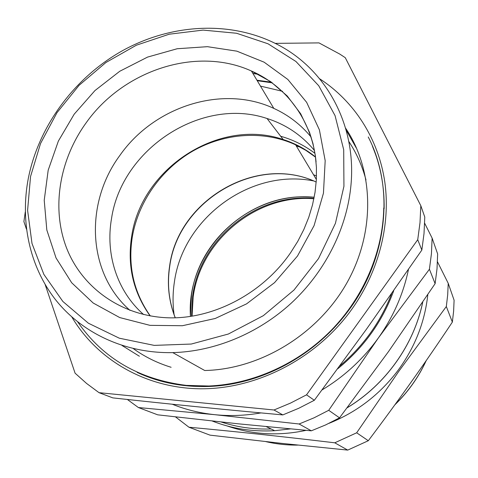 <?xml version="1.0" encoding="UTF-8"?>
<svg xmlns="http://www.w3.org/2000/svg" width="478" height="478" viewBox="0 0 478 478"><rect width="100%" height="100%" fill="white"/><g stroke="black" fill="none" stroke-linecap="round" stroke-linejoin="round"><path stroke-width="0.72" d="M391.613 293.725C380.673 321.951 363.382 346.042 339.739 366.005M421.835 250.078L366.411 329.258L314.333 400.271L306.535 394.834L417.73 239.705L421.835 250.078L424.016 233.533L424.781 217.072L420.813 205.701L345.271 57.689L339.798 54.098L318.987 42.895L275.214 43.373M282.815 414.91L273.99 409.993L99.03 392.677L112.814 397.881C168.16 403.988 224.827 409.664 282.815 414.91L298.81 408.254L314.333 400.271M25.274 211.957L23.9 221.613L26.463 229.195M45.159 284.565L75.088 373.187L86.566 383.434L99.03 392.677M420.813 205.701L420.007 222.652L417.73 239.705M306.535 394.834L290.505 403.097L273.99 409.993M256.937 80.208L271.444 82.192M129.98 310.377C87.038 272.86 84.582 203.001 119.888 155.398C154.012 106.463 222.389 84.295 273.816 108.392C288.419 115.061 300.865 124.633 311.148 137.102M28.345 178.192C20.076 221.2 29.26 266.001 55.472 299.634C81.869 333.017 125.105 353.601 172.779 352.615C214.508 351.509 258.072 333.602 291.323 303.082C324.425 272.394 345.953 230.241 350.619 188.446C357.885 125.457 325.584 68.073 275.609 43.57C229.028 20.363 170.616 24.121 122.667 50.59C74.807 77.346 38.855 125.541 28.345 178.192M343.933 186.306L343.706 149.733L335.054 115.628L318.742 85.753L295.924 61.477L268.015 43.785L236.544 33.251L203.09 30.096L169.206 34.207L136.355 45.213L105.901 62.522L79.067 85.341L56.966 112.706L40.534 143.514L30.544 176.513L27.593 210.332L32.002 243.475L43.851 274.378L62.857 301.469L88.364 323.2L119.315 338.203L154.233 345.385L191.29 344.046L228.382 334.014L263.318 315.683L293.976 290.05L318.485 258.622L335.431 223.328L343.933 186.306M314.201 197.247L308.483 196.9C244.891 193.405 186.008 252.868 190.441 316.358L191.475 295.099C199.015 237.429 256.525 191.248 314.201 197.247M437.472 261.795L448.221 283.311L447.689 294.908L446.327 306.523L398.795 371.328L356.672 432.793L334.767 442.807C282.026 436.498 233.419 431.299 188.947 427.224L175.534 416.918M427.816 294.609C424.84 322.124 414.856 347.458 397.857 370.617C379.634 394.643 356.69 412.215 329.019 423.329M306.087 430.349C278.62 436.175 252.324 434.717 227.193 425.97M334.767 442.807L347.721 450.097L282.074 443.411L210.009 435.141L188.947 427.224M347.721 450.097L368.305 440.722L356.672 432.793M446.327 306.523L452.355 322.1L453.622 311.148L454.1 300.214L448.221 283.311M281.512 443.351L276.2 442.771M413.775 378.403L408.636 385.656M452.355 322.1C425.528 362.432 397.511 401.968 368.305 440.722M138.387 407.537L157.698 414.826L238.301 423.819L311.333 430.815L299.103 423.992L214.795 414.683L138.387 407.537L127.345 399.465M408.451 269.532C403.354 294 393.322 316.806 378.361 337.97L375.792 341.471C360.968 361.123 343.049 377.279 322.035 389.946M424.661 223.22L432.124 238.11L431.437 253.651L429.417 269.245L378.361 337.97L328.721 410.303L314.142 417.772L299.103 423.992M260.976 412.908C245.387 415.639 229.99 416.23 214.795 414.683C199.864 413.123 185.673 409.634 172.235 404.215M311.333 430.815L325.649 424.918L339.523 417.838L388.512 351.575L435.117 283.657L437.017 268.773L437.645 253.938L432.124 238.11M435.117 283.657L429.417 269.245M339.523 417.838L328.721 410.303M174.362 282.217C182.883 218.117 250.43 168.346 313.526 180.905C250.43 168.346 182.883 218.117 174.362 282.217C172.713 293.098 172.63 303.942 174.112 314.763C172.63 303.942 172.713 293.098 174.362 282.217M393.735 290.69C382.43 321.557 363.728 347.614 337.635 368.861M315.468 156.951C305.8 149.148 295.028 143.334 283.167 139.516C219.193 117.457 141.267 168.298 131.653 236.431C127.1 265.822 133.254 292.315 150.116 315.904M314.363 150.397C301.684 135.137 285.91 124.507 267.047 118.502C201.68 96.389 121.812 148.772 111.541 218.452C105.274 254.015 116.943 291.174 143.609 314.536M272.382 82.867L257.23 80.692M365.987 179.973C362.27 165.968 356.546 153.127 348.809 141.452M282.612 91.334L260.468 86.1M133.314 348.605C144.673 356.797 157.274 363.023 171.124 367.289M71.861 317.028C97.052 359.593 145.485 388.261 200.563 388.793C255.569 389.152 313.556 360.083 349.113 312.971C378.212 274.139 390.956 225.52 384.79 181.873C378.355 138.232 353.845 100.989 319.68 78.804M137.12 372.386C159.377 382.735 183.594 387.419 209.782 386.433C261.197 384.414 314.566 356.038 347.44 311.955C387.801 259.243 394.732 187.89 368.245 136.971M384.139 208.653C384.449 186.408 380.542 165.591 372.422 146.196M356.194 147.827L346.114 129.986M258.18 74.174L252.85 73.379M121.968 345.457L139.397 356.241M137.598 372.601L138.076 372.828M375.983 155.374L372.619 146.68M273.816 108.392L251.44 71.019L270.62 81.613L287.254 95.982L300.68 113.776L309.535 132.364L312.988 143.609L315.301 155.344L316.43 167.461L316.346 179.842L315.038 192.365L312.504 204.907L308.764 217.335L303.835 229.524L297.776 241.342L290.63 252.671C262.643 293.623 213.302 319.125 168.537 317.81C121.609 316.334 82.186 287.893 66.633 248.166C51.188 208.277 59.356 160.005 85.986 123.037C123.007 70.409 196.309 45.888 251.44 71.019C286.555 86.309 312.182 120.725 316.072 161.982M297.489 256.029L314.088 225.598L323.451 193.184L325.183 160.656L319.394 129.837L306.643 102.328L287.828 79.45L264.125 62.182L236.855 51.158L207.41 46.677L177.201 48.738L147.565 57.091L119.769 71.258L94.967 90.557L74.204 114.164L58.364 141.082L48.188 170.192L44.227 200.276L46.82 229.996L56.04 257.959L71.682 282.755L93.204 303.034L119.709 317.559L149.955 325.345L182.387 325.727L215.22 318.485L246.558 303.871L274.539 282.647L297.489 256.029M314.9 153.307C304.588 145.485 293.175 139.803 280.67 136.26M315.498 157.137L305.926 150.385L295.619 144.816C263.802 130.136 224.744 132.92 193.028 150.94C161.391 169.146 138.256 201.722 132.287 237.076C127.781 266.174 133.786 292.458 150.301 315.94M316.502 175.934L313.568 174.787M175.205 317.762C168.77 301.289 166.894 284.153 169.576 266.36C177.894 200.324 256.746 153.844 316.203 182.034C256.853 154.024 178.061 200.497 169.696 266.527M191.564 316.185L192.64 295.972C200.103 238.833 256.776 192.945 313.98 198.37M426.065 360.812C418.495 377.19 408.176 391.745 395.109 404.472M297.949 445.102C286.997 445.221 276.308 444.068 265.87 441.63M422.701 302.216C413.894 344.769 385.579 384.623 347.243 407.686M290.313 428.909L274.683 430.69C252.695 431.933 231.902 428.724 212.31 421.058M271.116 428.969C253.764 429.525 237.136 427.207 221.23 422.02M252.934 73.516L258.508 74.341M374.28 150.946L375.905 155.344M345.6 128.182C373.993 170.264 375.738 232.302 346.49 283.609C317.243 334.887 259.817 369.363 204.727 370.51L172.779 352.615M315.486 157.077L305.92 150.349L295.619 144.816L316.364 179.465M300.554 147.284L296.336 146.011M169.69 266.587C167.019 284.302 168.871 301.361 175.241 317.762M193.208 296.701C200.79 239.705 257.212 193.919 313.903 198.752M193.166 296.987L192.066 316.101M426.233 360.567C418.603 377.196 408.146 391.948 394.858 404.824M266.258 426.621L274.683 430.69L290.355 428.909M422.725 302.18C413.942 344.805 385.603 384.718 347.165 407.788M383.75 208.014C382.95 251.524 363.925 296.707 331.248 330.292C298.415 363.71 253.191 384.103 208.976 386.009L186.271 385.376C138.955 379.413 102.788 358.279 77.765 321.981M251.81 71.646L253.298 71.837M267.047 118.502L283.167 139.516"/></g></svg>
